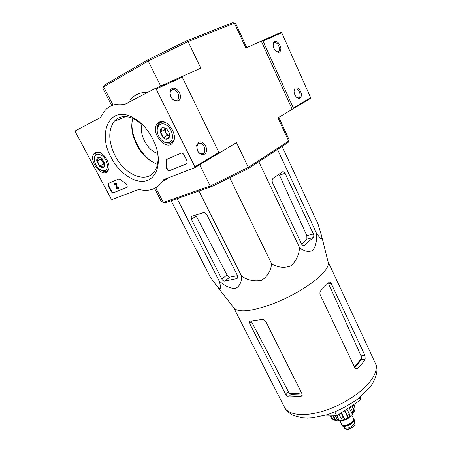 <?xml version="1.0" encoding="UTF-8"?>
<svg xmlns="http://www.w3.org/2000/svg" width="452" height="452" viewBox="0 0 452 452"><rect width="100%" height="100%" fill="white"/><g stroke="black" fill="none" stroke-linecap="round" stroke-linejoin="round"><path stroke-width="0.68" d="M328.011 261.618L328.316 262.832C328.627 266.064 326.005 270.381 320.451 275.771C310.332 285.494 290.433 297.207 271.889 304.196C252.159 311.196 239.673 312.671 234.435 308.62L233.684 307.654M171.088 200.728L210.31 277.172L217.079 286.404C221.746 291.952 220.938 286.495 219.084 280.856C224.395 285.794 229.774 288.37 235.238 288.591C239.56 286.495 241.667 282.336 241.56 276.104C247.871 280.342 254.555 281.726 261.618 280.268C267.539 276.438 270.878 270.923 271.629 263.714C277.748 267.55 284.088 268.302 290.664 265.968C296.083 261.273 299.043 255.143 299.54 247.577C304.269 251.498 308.722 252.431 312.891 250.374C315.925 246.001 317.089 240.21 316.394 232.995C319.315 237.469 322.711 241.73 321.683 236.243L318.089 224.169L282.099 146.465M365.182 359.148L364.962 355.549L331.135 283.364L329.881 282.003L329.118 282.285L321.056 290.291C319.852 291.517 319.592 293.082 320.276 294.986L354.865 367.832L356.17 368.968L357.538 368.516L361.916 363.753L365.182 359.148L361.368 359.47L361.623 357.249C360.058 360.267 357.628 363.425 354.34 366.725M331.135 283.364L328.615 283.816L361.623 357.249M301.563 392.924C296.783 393.602 292.642 393.669 289.139 393.133L291.088 394.263L302.049 393.901M288.579 397.076L300.942 396.54L302.179 395.681L302.083 393.969L265.957 321.784C264.878 320.072 263.465 319.327 261.731 319.547L250.159 321.214L249.431 321.683L249.719 323.513L285.828 394.72L288.579 397.076L291.088 394.263M354.809 367.708L361.368 359.47M289.139 393.133L251.566 321.813L249.719 323.513M322.434 416.049L336.751 415.795L360.47 400.02L359.419 397.816M360.47 400.02L360.453 396.975M336.751 415.795L334.887 411.998M316.394 232.995L277.522 149.465M299.54 247.577L258.827 161.703M271.629 263.714L229.853 178.02M241.56 276.104L198.931 191.032M191.365 219.271L221.819 279.087C222.661 280.5 223.678 281.161 224.876 281.065L236.837 278.562L237.701 277.935L237.549 275.731L207.084 215.118C205.971 213.237 204.654 212.429 203.134 212.683L191.914 216.214L191.236 216.734L191.365 219.271L196.162 216.028L227 274.906C227.831 276.325 228.752 277.053 229.763 277.093L237.509 275.658M219.084 280.856L177.111 198.631M301.614 244.216L303.247 245.702L304.213 245.413L313.163 237.633C313.937 236.758 314.021 235.554 313.422 234.029L285.093 173.314L283.195 171.641L282.415 171.85L273.093 178.387C271.997 179.41 271.855 180.936 272.652 182.97L301.614 244.216M285.093 173.314L279.477 175.178L306.829 235.645L306.908 239.136L313.163 237.633M301.541 244.069L306.908 239.136M142.075 124.283C138.741 134.306 147.618 150.697 157.748 153.522M132.074 122C130.622 136.826 141.12 155.991 154.143 162.805M111.763 105.598L102.819 88.287L104.084 85.287L103.593 86.897M186.913 40.765L188.111 41.59L148.245 60.986L148.307 59.551L186.913 40.765L232.904 22.611L234.435 23.21L245.843 48.019L261.267 41.126L292.195 109.322L277.957 117.836L288.642 141.064L288.992 139.493L278.805 117.328M104.084 85.287L148.307 59.551M234.136 23.092L232.904 22.611M246.764 47.607L235.678 23.487L234.435 23.21L188.111 41.59L200.824 68.128L181.913 76.574L182.128 77.021M113.051 105.107L103.632 86.857L148.245 60.986L160.675 86.038M154.567 188.427L161.432 201.711L163.296 202.434L155.748 187.806M181.602 76.727L181.913 76.574M218.949 153.115L236.503 142.634L248.346 167.359L248.199 168.658L288.116 142.527L288.642 141.064L248.346 167.359L210.265 186.009L199.688 164.692M218.977 152.686L219.141 153.025M211.35 186.71L164.765 202.925L163.296 202.434L210.265 186.009L211.35 186.71L248.199 168.658M262.29 40.652L280.924 32.329L281.692 32.708L310.62 97.683L310.394 98.496L293.235 108.762M246.719 47.511L247.007 47.5M295.455 87.903C298.399 87.451 300.399 89.603 301.456 94.366C301.162 98.672 299.41 99.513 296.201 96.892C294.241 94.315 293.636 91.75 294.382 89.202L295.455 87.903M274.635 41.539C277.681 41.29 279.76 43.545 280.878 48.313C280.652 52.585 278.873 53.409 275.539 50.788C273.505 48.279 272.776 45.731 273.347 43.143L274.635 41.539M261.284 41.166L262.239 40.669L263.03 41.07L293.342 107.994L293.314 108.678L292.15 109.226M273.121 44.895L274.341 42.827L274.997 42.674C278.726 42.33 281.466 51.907 277.607 51.805L276.07 51.308M294.037 90.942L295.139 89.112L295.975 88.903C299.648 88.722 301.874 98.135 298.094 97.869L296.602 97.316M156.121 88.965L194.885 166.777L194.727 167.698L163.816 179.585L162.33 181.563C156.72 189.298 148.9 191.925 138.871 189.45L111.994 199.507L111.26 199.033L75.292 131.758L75.326 130.894L100.48 117.537L104.339 111.277C109.231 105.344 115.955 103.073 124.503 104.463L155.239 88.468L156.121 88.965L182.275 77.247L218.892 152.443L218.717 153.347L194.84 167.635M111.237 157.742C119.238 172.997 134.182 183.371 145.335 181.015C156.539 178.822 161.731 163.449 155.946 146.324C150.838 132.459 142.753 122.65 131.685 116.893C109.282 105.666 97.304 133.436 111.237 157.742M95.479 152.488L94.027 153.646C87.937 160.483 102.66 178.969 107.819 170.975C112.763 165.099 101.898 148.759 95.479 152.488M159.223 122.164L157.104 123.91C149.844 132.702 166.867 152.443 172.986 142.312C178.613 134.978 166.895 117.769 159.223 122.164M118.791 178.975L120.514 179.506L125.718 183.642C127.074 184.857 127.498 186.083 126.989 187.326L113.469 192.834C112.582 193.032 111.757 192.507 110.994 191.258L108.175 185.964L108.005 183.585L118.791 178.975M181.111 153.183C182.212 152.9 183.184 153.471 184.02 154.895L187.032 160.929L187.128 163.511L169.506 170.726C167.686 170.777 166.63 169.647 166.325 167.33L166.647 159.386L181.111 153.183M198.665 142.301C202.123 140.227 207.344 146.041 206.513 150.962C205.886 156.002 199.784 155.697 197.428 150.403L196.66 145.544L198.665 142.301M172.161 88.485C175.856 86.665 181.331 92.931 180.371 97.796C179.63 102.802 173.139 101.937 170.743 96.412L169.912 92.852C169.941 90.688 170.692 89.23 172.161 88.485M180.224 173.274L173.387 175.907M130.436 99.615C134.809 94.468 140.617 92.061 147.844 92.389M155.285 88.445L181.41 76.772L182.275 77.247M131.905 129.249L133.125 135.171L136.832 144.589C139.77 150.239 143.47 155.013 147.923 158.906M132.916 118.339C131.312 123.639 131.402 129.583 133.193 136.171L136.589 144.809C141.51 153.979 147.877 160.194 155.691 163.46M142.968 125.097L133.877 118.769C125.566 115.181 118.995 116.057 114.153 121.407C108.017 130.289 108.35 141.764 115.147 155.833C124.837 175.314 146.906 184.19 154.878 170.794C157.816 166.07 158.72 159.929 157.573 152.375M171.963 89.942L173.201 89.682C178.529 89.485 181.162 100.819 175.704 100.463C173.664 100.271 172.026 98.943 170.794 96.485L170.11 93.547C170.133 91.762 170.749 90.558 171.963 89.942M198.434 143.651L199.993 143.307C205.174 143.391 206.943 154.505 201.665 153.878C199.897 153.646 198.479 152.465 197.411 150.341L196.778 146.329L198.434 143.651M115.113 183.919L114.955 184.749L115.458 184.472L115.333 183.964M114.904 184.037L115.887 184.738L116.486 189.066L118.238 188.365L117.899 187.727L116.644 188.224L116.418 184.936C115.927 183.529 115.271 183.043 114.446 183.484L114.542 184.919L114.955 184.749M114.859 183.258L114.949 183.207C115.774 182.766 116.43 183.252 116.921 184.659L116.418 184.936M116.921 184.659L117.147 187.947L116.644 188.224M117.147 187.947L117.899 187.727M118.396 187.444L118.735 188.088L118.238 188.365M126.888 187.456L113.966 192.552C113.079 192.75 112.254 192.224 111.491 190.976L108.672 185.687L108.61 183.19M186.93 163.754L170.003 170.432C168.189 170.489 167.133 169.359 166.833 167.042L166.325 167.33M167.347 158.878L166.873 160.33L166.833 167.042M169.596 134.685C169.726 136.832 169.088 138.267 167.681 138.979C166.2 139.544 164.635 139.103 162.98 137.657L160.161 132.069C161.477 130.283 162.098 128.843 162.025 127.741L165.624 128.345L166.76 129.035L169.048 132.413L169.596 134.685C169.647 135.747 169.008 137.182 167.681 138.979C166.811 138.171 165.246 137.73 162.98 137.657C162.743 135.442 161.799 133.577 160.161 132.069C160.008 129.927 160.629 128.487 162.025 127.741L165.183 127.944L166.76 129.035M169.432 142.465L164.765 142.261C161.68 140.787 159.415 138.159 157.963 134.38C155.132 126.803 160.629 120.921 166.737 125.323C172.918 129.475 174.568 140.453 169.432 142.465M174.235 138.86L173.172 141.306L170.896 143.211L165.613 142.979L161.647 140.143M157.375 132.153C156.72 128.939 157.087 126.311 158.471 124.277C160.183 122.085 162.556 121.515 165.59 122.565M169.393 135.979L165.884 132.622L167.28 135.397L169.387 135.984M165.206 128.193L164.488 129.843L165.884 132.622L165.246 128.204M164.488 129.843L160.161 132.069M167.28 135.397L162.98 137.657M101.384 158.132L101.062 159.025L102.378 161.511L104.881 164.262L103.451 167.494C102.248 167.946 100.909 167.517 99.446 166.195L96.79 161.206C97.92 159.624 98.366 158.375 98.124 157.465L100.677 157.833L100.045 157.42L102.158 158.737L104.83 163.777C105.056 165.669 104.593 166.907 103.451 167.494C102.807 166.703 101.468 166.274 99.446 166.195C99.248 164.189 98.366 162.522 96.79 161.206C96.547 159.324 96.994 158.076 98.124 157.465L100.045 157.42M105.107 170.607L102.22 170.692C98.304 169.127 95.694 165.844 94.378 160.844C94.163 153.985 96.982 152.443 102.847 156.222C107.678 160.488 108.977 169.088 105.107 170.607M108.774 168.715L108.096 169.975L106.531 171.235L103.259 171.331L100.463 169.912M94.185 158.607L95.332 153.94C96.417 152.595 97.926 152.143 99.858 152.578M101.542 158.217L102.378 161.511L103.694 163.991L104.881 164.37M101.062 159.025L96.79 161.206M103.694 163.991L99.446 166.195M344.209 427.422L344.577 427.75C346.853 429.564 354.441 425.863 354.419 422.948L354.385 422.456M341.294 423.411L341.429 424.614L342.243 425.671C344.995 427.863 354.244 423.354 354.215 419.829L353.888 418.541L353.023 417.688M341.429 424.614C343.006 428.666 356.103 422.281 353.888 418.541M341.356 420.513C345.079 420.241 348.193 418.721 350.695 415.953M333.457 415.851L335.096 419.179L336.655 420.755L337.378 420.823M330.971 415.896L333.277 419.716L336.695 420.772M330.276 415.908L331.632 418.439L333.277 419.722M355.086 408.794L354.763 406.082L355.08 408.794L354.396 410.778L351.938 405.693M351.662 405.873L353.645 409.981L353.927 412.145L353.526 412.851L353.797 412.388M353.944 412.1L354.396 410.778M350.227 406.834L352.481 411.495L352.362 414.371L349.08 407.591M346.95 409.009L349.475 414.201L350.006 416.501L352.362 414.371M344.927 410.354L347.458 415.552L348 417.846L344.492 410.642M341.085 412.908L343.367 417.58L344.729 419.422L348 417.846M339.051 414.264L341.062 418.377L342.48 420.185M336.655 420.761L339.339 420.829L342.497 420.224M338.859 420.806L337.039 419.151L335.096 419.179M353.464 404.681L354.752 407.348M353.933 404.365L354.763 406.082M335.401 415.817L337.039 419.151M344.797 419.433L341.48 412.648M339.339 420.829L336.836 415.733M335.158 420.32L332.96 415.863M361.21 355.877L364.962 355.549M355.521 368.662L357.538 368.516M300.942 396.54L302.332 394.946M285.828 394.72L288.303 391.969M370.239 381.409C361.097 393.268 341.13 405.856 322.259 411.393C303.371 416.964 288.28 414.919 284.557 407.388C286.698 411.495 292.116 415.162 293.399 415.49L302.298 417.817L307.394 418.077L312.292 417.817L327.248 414.716C337.565 411.213 348.113 405.721 358.888 398.24L370.702 386.341C376.962 376.895 378.499 369.154 375.313 363.12C377.482 367.939 375.787 374.036 370.239 381.409M306.829 235.645L313.422 234.029M303.106 245.673L304.213 245.413M236.837 278.562L237.769 277.794M224.876 281.065L229.763 277.093M221.819 279.087L227 274.906M310.62 97.683L293.342 107.994M281.692 32.708L263.03 41.07M218.892 152.443L194.885 166.777M164.641 179.269L163.234 180.099M128.487 102.672L124.503 104.463M108.672 185.687L108.175 185.964M111.491 190.976L110.994 191.258M113.966 192.552L113.469 192.834M186.857 163.816L186.535 164.008M170.003 170.432L169.506 170.726M166.873 160.33L166.364 160.618M354.763 423.157C356.481 425.677 349.452 429.937 347.006 429.4L344.526 428.151C345.842 431.519 356.605 426.27 354.763 423.157L354.379 422.354M341.441 423.716C341.277 429.547 357.865 421.45 353.17 417.993M339.989 420.755L341.712 424.27C343.198 428.078 355.521 422.066 353.436 418.546L351.729 415.026M341.994 420.49C345.288 420.224 348.051 418.874 350.283 416.445M332.26 418.507L331.197 417.772M353.645 409.981L352.481 411.495M349.475 414.201L347.458 415.552M343.367 417.58L341.062 418.377M328.316 262.832L321.683 236.243M234.435 308.62L217.084 286.41M329.305 282.104L329.881 281.997M249.431 321.683L249.888 321.265M233.667 307.631L284.557 407.388M328.005 261.595L375.313 363.12M282.268 171.952L283.195 171.641M191.236 216.734L192.089 216.158M310.58 98.35L293.314 108.678M273.279 44.155L273.347 43.143M274.997 42.674L273.714 43.324M294.252 90.191L294.382 89.202M295.975 88.903L294.71 89.451M218.904 153.194L194.914 167.545M164.387 179.365L163.285 180.015M169.172 177.523L162.33 181.563M133.193 136.171L133.125 135.171M125.645 116.588L114.153 121.407M133.877 118.769L131.685 116.893M170.11 93.547L169.912 92.852M173.201 89.682L170.828 90.908M196.778 146.329L196.66 145.544M199.993 143.307L197.677 144.273M97.366 152.075L94.027 153.646M161.985 121.611L157.104 123.91M108.508 183.309L108.005 183.585M167.155 159.098L166.647 159.386M165.624 128.345L165.183 127.944M164.765 142.261L165.613 142.979M173.172 141.306L173.653 141.047M102.22 170.692L103.259 171.331M108.096 169.975L108.457 169.788M344.526 428.151L344.136 427.355M354.419 422.948L354.215 419.829M344.577 427.75L342.243 425.671M353.939 412.151L352.667 413.942M350.063 416.399L348.04 417.778M344.729 419.422L342.401 420.207"/></g></svg>
